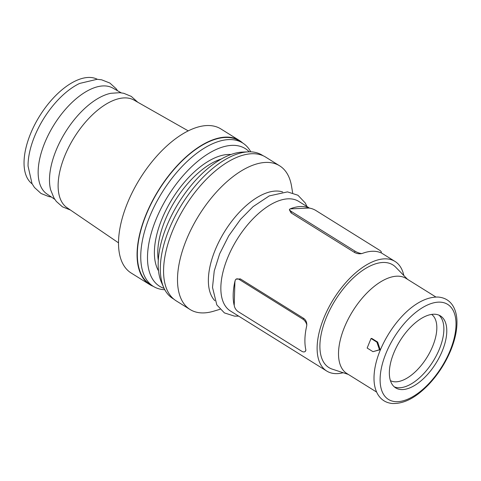 <?xml version="1.0" encoding="UTF-8"?>
<svg xmlns="http://www.w3.org/2000/svg" width="481" height="481" viewBox="0 0 481 481"><rect width="100%" height="100%" fill="white"/><g stroke="black" fill="none" stroke-linecap="round" stroke-linejoin="round"><path stroke-width="0.72" d="M308.58 207.834L309.133 208.081A5.658 1.593 22.2 0 0 308.483 208.069L290.656 208.868A5.658 1.593 22.2 0 0 290.139 208.934L290.746 208.634A64.568 32.263 -58.1 0 1 308.58 207.834L308.483 208.069M290.139 208.934A5.658 1.593 22.2 0 0 289.574 209.325L289.376 209.806L291.053 212.873L354.473 252.417C356.872 253.673 359.289 254.064 361.736 253.583L362.482 253.367A64.568 32.263 121.9 0 1 380.315 252.567L381.102 252.826L381.295 252.345A5.658 1.593 22.2 0 0 379.299 250.06L315.885 210.516A5.658 1.593 22.2 0 0 309.133 208.081M343.206 372.739A64.568 32.263 -58.1 0 1 326.719 371.037A64.568 32.263 -58.1 0 1 323.887 317.917A64.568 32.263 -58.1 0 1 395.045 261.46A64.568 32.263 -58.1 0 1 403.824 275.517M326.719 371.037L230.447 311.009A64.568 32.263 -58.1 0 1 227.615 257.882A64.568 32.263 -58.1 0 1 298.779 201.431L309.511 208.123M376.629 392.075L346.837 373.503A56.012 27.988 -58.1 0 1 344.384 327.417A56.012 27.988 -58.1 0 1 406.114 278.445L435.9 297.024M348.286 374.404L332.233 369.131A60.48 30.225 -58.1 0 1 326.226 317.809A60.48 30.225 -58.1 0 1 395.767 267.256L407.563 279.347M372.973 351.671L380.146 349.717L377.669 342.087L371.843 338.456L371.049 338.492L367.153 348.04L372.973 351.671L379.497 349.747L376.87 342.123L371.049 338.492M438.955 315.157A42.376 21.176 -58.1 0 1 439.43 348.996A42.376 21.176 -58.1 0 1 394.258 386.838M442.346 350.811A42.376 21.176 -58.1 0 1 395.641 387.86A42.376 21.176 -58.1 0 1 393.783 353A42.376 21.176 -58.1 0 1 440.482 315.945A42.376 21.176 -58.1 0 1 442.346 350.811M431.679 314.43A39.039 19.511 -58.1 0 1 432.738 346.104A39.039 19.511 -58.1 0 1 390.398 380.627M214.857 300.709A64.568 32.263 -58.1 0 1 215.139 250.108A64.568 32.263 -58.1 0 1 282.666 191.961M220.021 309.289L213.642 311.201A84.656 42.304 -58.1 0 1 190.085 309.517A84.656 42.304 -58.1 0 1 186.375 239.863A84.656 42.304 -58.1 0 1 279.677 165.843A84.656 42.304 -58.1 0 1 291.558 186.255L292.646 192.827M190.085 309.517L176.154 300.829A84.656 42.304 -58.1 0 1 172.445 231.175A84.656 42.304 -58.1 0 1 265.746 157.155L279.677 165.843M173.863 299.176L172.889 298.569A84.47 42.208 -58.1 0 1 163.702 287.488A84.47 42.208 -58.1 0 1 169.18 229.07A84.47 42.208 -58.1 0 1 248.286 151.846A84.47 42.208 -58.1 0 1 262.277 155.219L263.257 155.826M163.702 287.488L161.418 282.281A81.073 40.512 -58.1 0 1 166.679 226.208A81.073 40.512 -58.1 0 1 242.604 152.086L248.286 151.846M158.285 260.203A68.909 34.434 -58.1 0 1 164.995 220.502A68.909 34.434 -58.1 0 1 221.404 158.989M158.502 270.827A70.893 35.426 -58.1 0 1 161.826 219.282A70.893 35.426 -58.1 0 1 231.036 154.509M164.105 288.366A81.073 40.512 -58.1 0 1 155.988 219.546A81.073 40.512 -58.1 0 1 249.248 151.822M164.797 289.73A84.47 42.208 -58.1 0 1 153.301 286.357A84.47 42.208 -58.1 0 1 149.597 216.859A84.47 42.208 -58.1 0 1 242.689 143.001A84.47 42.208 -58.1 0 1 250.781 151.84M153.301 286.357L149.892 284.229A84.47 42.208 -58.1 0 1 146.188 214.73A84.47 42.208 -58.1 0 1 239.279 140.879L242.689 143.001M153.361 286.393A84.866 42.406 -58.1 0 1 149.681 284.566A84.866 42.406 -58.1 0 1 145.959 214.742A84.866 42.406 -58.1 0 1 239.49 140.542A84.866 42.406 -58.1 0 1 242.755 143.043M149.681 284.566L131.133 272.998A84.866 42.406 -58.1 0 1 127.411 203.174A84.866 42.406 -58.1 0 1 220.941 128.974L239.49 140.542M118.494 242.833L66.997 207.678A63.39 31.674 -58.1 0 1 64.767 155.886A63.39 31.674 -58.1 0 1 134.061 100.126L188.293 130.904M70.454 210.035L62.434 206.824L56.343 201.437L54.034 198.124L50.637 189.821A62.951 31.457 -58.1 0 1 56.103 150.312A62.951 31.457 -58.1 0 1 110.828 93.296L119.775 92.689L123.773 93.302L131.289 96.404L137.698 102.188M54.81 199.356L46.885 193.951A62.38 31.175 -58.1 0 1 44.691 142.977A62.38 31.175 -58.1 0 1 112.891 88.107L121.23 92.845M51.359 197.006L48.834 196.591L41.023 193.476L34.482 187.506L32.029 183.658L28.048 166.095A61.875 30.916 -58.1 0 1 34.548 136.46A61.875 30.916 -58.1 0 1 79.581 83.447L97.102 79.299L101.635 79.804L109.878 83.057L116.113 88.69L117.598 90.783M32.149 183.874A61.67 30.814 -58.1 0 1 30.501 133.862A61.67 30.814 -58.1 0 1 97.354 79.305M380.736 252.729A5.658 1.593 22.2 0 0 381.295 252.345M289.574 209.325A5.658 1.593 22.2 0 0 291.57 211.61L354.99 251.154A5.658 1.593 22.2 0 0 361.736 253.583M379.497 349.747L380.146 349.717M376.87 342.123L377.669 342.087M234.277 305.603L234.235 304.792A5.658 3.217 -124.6 0 0 234.277 305.603A5.658 3.217 -124.6 0 0 238.239 311.664L301.659 351.208A5.658 3.217 -124.6 0 0 305.02 351.593A5.658 3.217 -124.6 0 0 305.874 350.252L305.02 351.593M234.061 304.912A64.568 32.263 -58.1 0 1 234.914 281.373L234.235 304.792M306.788 325.168C306.908 322.312 305.904 320.069 303.788 318.446L302.82 319.107A5.658 3.217 -124.6 0 1 306.788 325.168L306.65 326.106A64.568 32.263 121.9 0 0 305.796 349.645L305.874 350.252M302.82 319.107L239.406 279.563A5.658 3.217 -124.6 0 0 236.045 279.184A5.658 3.217 -124.6 0 0 235.185 280.525A5.658 3.217 -124.6 0 0 235.095 281.253M303.788 318.446L240.368 278.902L236.045 279.184M234.914 281.373L235.185 280.525M385.966 353.349A56.012 27.988 -58.1 0 1 438.371 302.146A56.012 27.988 -58.1 0 1 450.156 350.463A56.012 27.988 -58.1 0 1 397.757 401.665A56.012 27.988 -58.1 0 1 385.966 353.349M291.053 212.873L291.57 211.61M354.473 252.417L354.99 251.154M240.368 278.902L239.406 279.563M395.045 261.46L381.12 252.778M450.823 350.18C455.098 339.646 457.142 329.948 456.95 321.086C456.8 315.35 455.555 310.437 453.228 306.355C449.982 300.793 445.015 297.697 438.335 297.066C416.161 296.266 391.883 322.42 380.14 350.415C375.908 360.84 373.863 370.454 374.008 379.256C374.134 385.209 375.42 390.277 377.874 394.468C381.211 399.915 386.081 402.934 392.49 403.517C406.12 403.86 417.779 395.629 428.367 384.854C437.92 374.777 445.406 363.221 450.823 350.18M307.004 206.559L305.255 202.976L297.943 195.244L287.482 191.889L269.222 195.917L253.084 206.644L240.572 219.318L228.74 235.828L219.631 253.866L214.231 271.007L212.506 287.416L216.823 304.912L224.411 312.909L234.512 316.131L238.672 316.137"/></g></svg>
